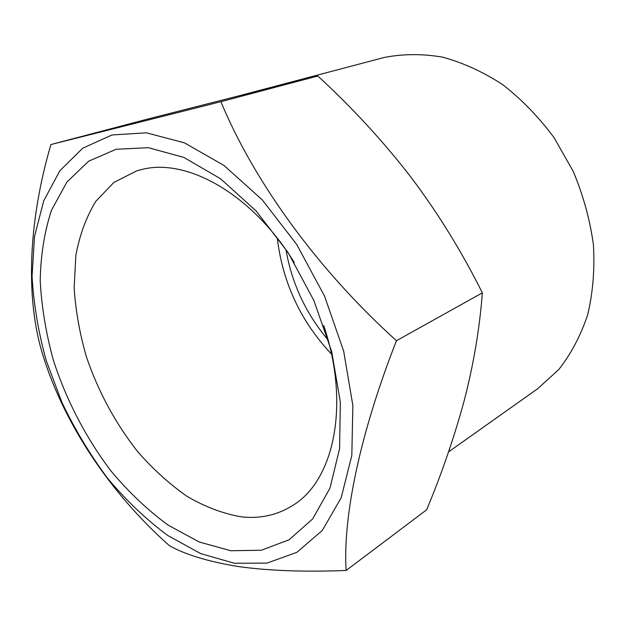 <?xml version="1.0" encoding="UTF-8"?>
<svg xmlns="http://www.w3.org/2000/svg" width="625" height="625" viewBox="0 0 625 625"><rect width="100%" height="100%" fill="white"/><g stroke="black" fill="none" stroke-linecap="round" stroke-linejoin="round"><path stroke-width="0.94" d="M294.328 262.602C252.758 194.789 188.234 158.438 143.344 169.125L136.805 170.789L113.891 182.414L95.82 201.297C86.297 216.984 79.641 235.008 75.859 255.375L74.141 287.773C75.602 310.445 79.656 333.375 86.32 356.555C98.227 391.531 115.328 423.203 137.625 451.586C153.047 469.203 169.562 484.164 187.188 496.453C205.188 506.93 223.281 513.734 241.469 516.867C260.422 518.93 277.656 515.031 293.172 505.172C333.93 480.367 350.469 404.711 323.703 325.422M230.758 550.734L261.25 550.25L289.109 539.781L312.594 519L329.953 488.227L339.594 448.578L340.344 402.062L331.672 351.539L313.859 300.469L288.062 252.5L256.18 211.039L220.594 178.773L183.852 157.43L148.359 147.688L116.109 149.273L88.633 161.211L66.922 182.047L51.539 210.094C44.422 231.727 40.648 255.312 40.219 280.867C41.617 307.031 46.023 333.547 53.43 360.43C66.461 400.477 86.32 438.594 111.398 471.5C128.953 492.359 147.836 510.219 168.055 525.086L199.227 542L230.758 550.734M112.023 134.961L82.828 148.133L59.883 170.711L43.719 200.836L34.492 236.633L32.062 276.297C33.641 304.078 38.367 332.195 46.25 360.664L61.93 402.414C74.898 429.484 90.125 454.789 107.609 478.312C126.18 500.469 146.18 519.5 167.617 535.406L200.727 553.625L234.328 563.242L266.953 563.109L296.898 552.32L322.281 530.469L341.18 497.789L351.82 455.422L352.859 405.516L343.68 351.156L324.555 296.141L296.742 244.492L262.336 199.953L223.984 165.461L184.484 142.867L146.438 132.82L112.023 134.961M50.906 144.555L220.898 101.688C253.641 180.82 317.375 269.531 396.469 340.711C359.117 435.758 342.867 518.109 346.117 570.477C303.93 572.094 267.766 570.75 237.609 566.438C208.094 561.531 185.391 554.633 169.492 545.75C109.188 492.414 63.375 422.211 42.641 354.352C26.234 301.219 27.109 225.859 50.906 144.555L146.875 119.281L239.508 95.68L317.812 76L220.898 101.688M448.547 451.906L537.641 388.75L558.766 369.555C571.047 353.875 580.695 335.602 587.695 314.75C592.93 292.688 594.828 269.328 593.406 244.672C589.984 219.734 583.234 195.266 573.172 171.273L554.086 137.695C538.82 117.109 521.68 99.422 502.656 84.625C482.969 71.805 462.859 62.625 442.32 57.078C421.953 53.68 402.477 53.836 383.891 57.555L239 95.812M346.117 570.477L426.688 509.766C441.977 472.938 454.555 436.305 464.406 399.859C473.719 363.703 479.695 328.031 482.336 292.852C461.938 251.891 438.109 213.289 410.859 177.047C382.922 140.992 351.906 107.305 317.812 76M482.336 292.852L396.469 340.711M277.297 238.211C282.695 282.773 300.758 321.414 331.5 354.125M286 249.977C291.945 283.727 305.961 313.703 328.055 339.906"/></g></svg>

